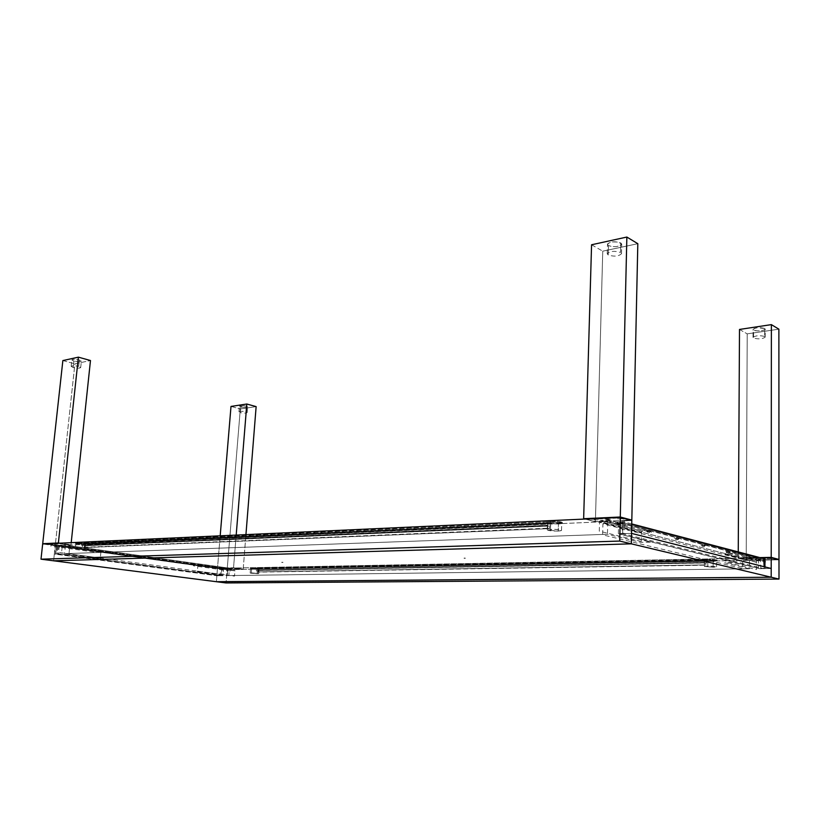<?xml version="1.0" encoding="UTF-8"?>
<svg xmlns="http://www.w3.org/2000/svg" width="820" height="820" viewBox="0 0 820 820"><rect width="100%" height="100%" fill="white"/><g stroke="black" fill="none" stroke-linecap="round" stroke-linejoin="round"><path stroke-width="0.61" stroke-dasharray="4.1 3.07" d="M251.309 572.842L258.73 573.58L257.572 573.723L257.91 569.336L259.069 569.182L258.105 572.124L256.68 571.919L256.199 568.66L251.648 568.444L251.309 572.842L258.73 573.559L250.981 573.241L250.161 573.006L251.309 572.842L251.648 568.444L250.52 568.578L254.518 569.213L250.141 568.588L255.871 568.598L251.422 567.911L258.177 569.377L251.381 568.403L703.97 560.378L703.98 559.711L255.901 568.106L707.629 559.927L717.11 560.839L713.4 561.321L713.41 560.665L717.121 560.173L707.639 559.26L707.629 559.927L707.639 559.26L250.192 568.065L259.263 568.598L259.438 569.213L258.177 569.377L259.263 568.598L706.84 560.398L713.41 560.665L713.4 561.321L706.83 561.064L706.84 560.398L714.507 560.624L716.916 559.988L708.234 559.25L703.98 559.711L703.97 560.378L713.861 560.152L717.11 560.859L713.964 561.31L259.233 569.08L706.84 560.398L706.83 561.064L254.497 569.244L713.174 561.269L716.598 560.818L707.865 559.988L707.803 565.995L716.536 566.825L713.113 567.245L713.174 561.269L713.113 567.245L704.421 566.456L710.099 566.015L716.536 566.845L713.113 567.245L704.411 566.415L707.803 565.995L707.865 559.988L256.199 568.66L256.076 570.125L704.462 562.448L704.482 560.46L704.462 562.448L256.076 570.125L704.605 562.571L256.814 570.207L256.68 571.919L704.585 564.898L704.605 562.571L704.585 564.898L256.68 571.919L705.805 565.185L258.105 572.124L258.238 570.412L705.825 562.858L705.805 565.185L705.825 562.858L258.238 570.412L706.625 562.961L705.825 562.858L706.625 562.961L706.645 560.982L706.625 562.961L258.618 570.495L258.73 569.029L713.697 561.259L716.424 560.962L715.993 560.531L708.408 559.978L251.648 568.444L257.91 569.336L257.572 573.723L251.309 572.842M281.793 562.52L283.033 562.356L281.793 562.52M464.11 558.369L465.442 558.174L464.11 558.369M558.789 523.99L551.071 523.724L551.091 522.934L558.82 523.201L558.789 523.99L558.82 523.201L562.366 522.494C560.931 521.53 556.944 521.089 550.394 521.151L550.374 521.961C556.913 521.899 560.9 522.34 562.346 523.293L558.789 523.99L551.071 523.724L85.239 544.613L75.368 543.527L76.403 542.778L75.419 542.963L85.3 544.049L85.239 544.613L76.229 543.855L75.368 543.516L76.342 543.332L81.323 543.537L81.375 542.973L76.403 542.778L76.342 543.332L81.323 543.537L546.889 522.73L551.03 521.93L561.116 522.688L562.161 523.498L558.789 523.99M558.225 531.083C552.229 531.124 548.559 530.714 547.237 529.874L550.456 529.269L550.702 522.043L547.483 522.678L547.739 528.213L549.513 528.623L549.615 525.835L550.65 525.989L550.732 523.601L558.461 523.908L558.225 531.083L547.36 530.058L554.453 529.289L559.957 529.853L561.341 530.653L558.225 531.083L558.461 523.908L561.731 523.262C560.409 522.391 556.729 521.981 550.702 522.043L550.456 529.269C556.493 529.228 560.173 529.628 561.505 530.478L558.225 531.083M84.378 549.554L75.266 548.57L76.168 548.406L76.69 543.383L84.89 544.562L84.378 549.554L75.266 548.57L85.249 549.431L84.378 549.554L84.89 544.562L85.813 544.377L85.106 544.091L84.931 545.761L550.65 525.989L84.378 545.659L549.615 525.835L549.513 528.623L84.173 547.606L84.378 545.659L84.173 547.606L549.513 528.623L82.297 547.34L547.739 528.213L547.832 525.415L82.502 545.392L82.297 547.34L82.502 545.392L547.832 525.415L82.502 545.392L81.6 545.29L81.774 543.619L76.69 543.383L76.168 548.406L84.378 549.554M764.342 559.342L765.378 559.199L765.285 558.102L765.357 568.537L764.271 568.67L764.271 566.753M221.851 569.152L223.45 569.244L222.917 575.701L221.215 575.589L221.851 569.152M550.65 525.989L84.931 545.761L85.106 544.091L550.732 523.601L550.65 525.989M547.576 522.842L81.774 543.619L81.6 545.29L547.493 525.241L547.576 522.842L75.799 543.557L84.89 544.562L550.732 523.601L558.461 523.908L561.71 523.191L557.436 522.237L549.882 522.084L547.576 522.842M85.239 544.613L86.295 543.865L85.239 544.613M551.071 523.724L85.721 544.172L85.782 543.609L551.091 522.934L551.071 523.724M550.374 521.961L550.394 521.151L546.899 521.858L546.868 522.658L550.374 521.961M546.919 521.93L81.375 542.973L81.323 543.537L546.889 522.73L546.919 521.93L75.419 542.963L85.3 544.049L551.091 522.934L558.82 523.201L562.346 522.401L558.389 521.438L550.394 521.151L546.919 521.93M56.57 545.997L56.16 553.49L55.545 553.346L56.57 545.997M764.332 566.774L764.332 568.239L759.658 568.649L771.21 568.496L759.658 568.649L732.649 562.428L724.685 562.766L749.408 568.783L227.324 575.589L195.826 571.478L192.618 571.673L222.353 575.66L216.859 575.732L54.325 554.053L59.706 553.859L95.919 558.717L101.137 558.738L64.575 553.684L607.456 534.261L640.533 542.307L650.803 542.266L618.762 533.851L631.533 533.4L618.762 533.851L623.928 533.256L624.215 520.833L622.831 520.474L622.8 521.715L620.002 521.54L619.746 532.744L622.657 532.938L622.831 520.474L627.802 520.106L619.172 517.973L587.643 519.501L595.597 521.53L607.774 521.561L607.456 534.261L64.575 553.684L65.477 545.269L607.774 521.561L65.477 545.269L63.97 545.054L67.875 544.757L58.466 543.527L45.51 544.152L58.415 545.577L55.227 545.72L42.671 543.967L58.415 545.577L57.543 553.674L59.706 553.859L54.325 554.053L55.227 545.72L53.597 560.798L54.325 554.053L216.859 575.732L216.367 581.708L217.484 568.332L227.14 569.674L226.053 582.948L227.14 569.674L763.984 560.07L227.14 569.674L217.484 568.332L216.859 575.732L222.353 575.66L220.139 575.445L220.734 568.27L217.484 568.332L227.396 569.49L240.701 569.223L227.939 568.127L227.324 575.589L749.408 568.783L749.459 558.143L227.939 568.127L749.459 558.143L741.403 558.656L746.528 559.999L763.727 559.814M624.215 520.833L631.82 520.505L624.215 520.833M281.813 562.233L283.033 562.356L281.813 562.233M464.13 558.041L465.432 558.194L464.13 558.041M764.291 560.06L778.99 559.804L764.291 560.06M764.291 559.804L775.822 559.466L771.036 558.164L764.342 557.856M608.214 255.03L607.23 253.769C609.916 251.084 614.354 250.643 620.545 252.437L620.771 242.904C614.59 241.07 610.162 241.531 607.476 244.278L608.46 245.559L608.214 255.03L608.46 245.559C614.631 247.373 619.049 246.902 621.724 244.155L620.771 242.904L620.545 252.437L621.499 253.667C618.813 256.352 614.385 256.814 608.214 255.03M585.008 519.05L595.402 521.694L630.477 520.146L595.402 521.694L602.751 251.176L637.816 243.694L602.751 251.176L595.402 521.694L585.008 519.05M621.662 518.763L616.794 518.752L621.662 518.763M598.221 519.818L593.454 519.808L598.221 519.818M610.551 519.265L608.102 519.859L604.237 519.255L610.551 519.265M591.568 244.77L602.751 251.176L591.568 244.77M608.46 245.559L607.548 244.657L607.907 243.448L612.263 241.89L618.352 242.054L621.724 244.063L620.248 245.672L616.23 246.635L612.13 246.594L608.46 245.559M73.216 367.544L71.166 366.396C72.18 365.566 74.681 365.566 78.669 366.396L79.355 359.949C75.379 359.109 72.877 359.109 71.863 359.959L73.913 361.128L73.216 367.544L73.913 361.128C77.879 361.968 80.38 361.958 81.385 361.107L79.355 359.949L78.669 366.396L80.698 367.534C79.683 368.364 77.193 368.364 73.216 367.544M44.157 543.896L55.258 545.443L70.981 544.757L59.839 543.178L70.981 544.757L71.207 542.655L70.981 544.757L55.258 545.443L74.897 363.844L90.477 360.523L74.897 363.844L55.258 545.443L44.157 543.896M62.822 543.957L60.126 543.855L62.822 543.957M52.746 544.408L50.092 544.306L52.746 544.408M58.056 544.172L54.55 544.039L58.056 544.172M62.863 360.564L74.897 363.844L62.863 360.564M73.913 361.128L71.863 359.97L74.046 359.314L78.956 359.847L81.385 361.107L78.781 361.763L73.913 361.128M245.846 411.814L247.168 412.562C246.133 413.28 243.847 413.3 240.311 412.614L240.772 406.935C244.309 407.622 246.594 407.601 247.63 406.863L246.307 406.105L245.846 411.814L246.307 406.105C242.771 405.408 240.485 405.428 239.44 406.166L240.772 406.935L240.311 412.614L238.968 411.865C240.014 411.148 242.31 411.127 245.846 411.814M243.191 569.152L233.536 567.778L217.495 568.096L227.16 569.439L243.191 569.152L227.16 569.439L240.321 408.965L256.137 406.617L240.321 408.965L227.16 569.439L217.495 568.096L220.19 535.808L217.495 568.096L233.536 567.778L236.191 535.07L233.536 567.778L243.191 569.152L245.938 534.63L243.191 569.152M224.229 568.731L226.658 568.813L224.229 568.731M234.479 568.537L236.939 568.619L234.479 568.537M229.036 568.639L232.234 568.742L229.036 568.639M231.004 406.423L240.321 408.965L231.004 406.423M246.307 406.105L247.589 406.986L245.262 407.448L239.44 406.228L241.797 405.592L246.307 406.105M764.681 336.477L765.193 337.122C762.6 339.049 758.715 339.377 753.549 338.096L753.57 330.142C758.736 331.434 762.62 331.106 765.203 329.127L764.691 328.471L764.681 336.477L764.691 328.471C759.515 327.17 755.63 327.498 753.047 329.476L753.549 338.096L753.016 337.44C755.609 335.513 759.494 335.195 764.681 336.477M759.843 557.6L738.205 558.02L746.21 560.05L763.727 559.732L746.21 560.05L747.204 333.863L778.877 329.168L747.204 333.863L746.21 560.05L738.205 558.02L738.246 551.922L738.205 558.02L759.843 557.6M764.291 559.722L777.79 559.476L764.291 559.722M746.077 558.963L750.239 558.984L746.077 558.963M767.079 558.574L771.323 558.594L767.079 558.574M755.896 558.779L761.401 558.799L755.896 558.779M739.496 329.445L747.204 333.863L739.496 329.445M764.691 328.471L765.193 329.261L764.547 329.906L760.447 330.89L755.394 330.726L753.047 329.527L754.308 328.42L757.198 327.774L764.691 328.471M222.958 568.742L59.962 545.987L59.85 547.063L59.153 546.971L58.425 553.736L222.917 575.773L222.958 568.742L221.359 568.772L221.328 575.794L56.867 553.787L57.595 547.032L58.281 547.135L58.404 546.048L221.359 568.772L59.962 545.987L222.958 568.742M763.727 558.625L760.406 558.686L619.274 521.776L760.406 558.686L760.827 568.803L618.352 533.595L618.598 523.262L619.233 523.427L619.274 521.776L622.954 521.622L622.913 523.273L622.277 523.109L622.042 533.461L764.158 568.762L764.158 566.722M631.738 523.929L622.954 521.622L631.738 523.929M55.422 545.812L101.219 552.188L100.696 551.153L54.909 544.746L55.422 545.812M100.696 551.153L97.201 551.286L51.455 544.9L54.909 544.746L100.686 551.153L54.909 544.746M72.918 547.586L75.194 547.832L72.918 547.586M94.659 550.62L96.873 550.855L94.659 550.62M55.165 545.105L58.507 545.464L55.165 545.105M65.825 546.591L71.155 547.165L65.825 546.591M51.455 544.9L97.201 551.286L96.463 552.362L50.717 546.018L51.455 544.9M100.901 552.198L55.104 545.823L54.458 551.839L100.306 558.03L100.901 552.198M609.803 521.622L651.459 532.405L650.075 530.868L608.389 520.023L609.803 521.622M650.075 530.868L642.193 531.165L600.312 520.382L608.368 520.023L650.055 530.868L608.389 520.023M622.534 524.913L625.342 525.23L622.534 524.913M642.265 530.017L644.991 530.325L642.265 530.017M606.175 520.679L604.832 520.925L605.929 521.284L610.336 521.161L606.175 520.679M616.025 523.232L613.842 523.621L616.302 524.257L622.636 523.99L616.025 523.232M600.312 520.382L642.193 531.165L640.738 532.785L598.815 522.104L600.312 520.382M641.281 541.446L599.297 531.186L599.543 522.073L641.455 532.764L641.281 541.446M230.43 570.945L193.356 565.8L194.084 564.806L231.148 569.982L230.43 570.945M194.084 564.806L197.61 564.724L234.674 569.92L194.084 564.806M217.495 567.799L215.578 567.594L217.495 567.799M199.516 565.277L197.558 565.093L199.516 565.277M231.394 569.736L228.677 569.47L231.394 569.736M223.122 568.578L218.684 568.147L223.122 568.578M234.674 569.92L197.61 564.724L198.163 565.697L235.248 570.864L234.684 569.92L197.61 564.724M197.374 571.12L234.499 576.132L234.92 570.874L197.845 565.708L197.374 571.12M755.784 562.11L725.044 554.279L726.397 552.823L757.096 560.726L755.784 562.11M726.397 552.823L733.808 552.659L764.322 560.603L757.096 560.726L726.397 552.823M748.066 557.395L745.749 557.18L748.066 557.395M733.162 553.541L730.784 553.316L733.162 553.541M759.463 560.347L756.183 560.039L759.463 560.347M752.698 558.594L754.953 558.287L753.16 557.907L747.327 558.102L752.698 558.594M764.281 561.597L765.644 561.946L764.342 560.603L733.808 552.659L735.15 554.053L764.168 561.567M725.71 554.258L756.44 562.1L756.419 569.592L725.649 562.079L725.71 554.258M221.646 568.762L219.811 567.727L222.353 567.983L221.646 568.762L222.353 567.983L219.821 567.717L222.671 567.901L220.17 567.686L221.646 568.762M193.827 564.877L191.931 563.822L194.555 564.088L193.827 564.877L194.914 564.037L192.28 563.77L193.827 564.877M164.717 560.818L162.77 559.732L165.486 560.019L164.717 560.818L165.825 559.968L163.108 559.681L164.717 560.818M134.244 556.565L132.235 555.447L135.054 555.745L134.244 556.565L135.382 555.693L132.553 555.396L134.244 556.565M102.295 552.116L100.224 550.958L103.146 551.276L102.295 552.116L103.463 551.224L100.532 550.907L102.295 552.116M68.767 547.432L66.625 546.253L69.669 546.581L68.767 547.432L69.966 546.53L66.922 546.192L67.619 547.278L68.767 547.432M221.379 569.008L61.869 546.797L62.422 545.966L221.923 568.28L221.379 569.008M69.751 546.458L229.415 568.865L228.882 575.384L68.972 553.807L69.751 546.458L229.415 568.865L228.995 568.147L69.362 545.669L69.751 546.458M228.995 568.147L69.362 545.669L62.422 545.966L221.923 568.28L228.995 568.147L69.362 545.669M194.555 564.088L191.941 563.811L194.555 564.088M165.486 560.019L162.78 559.722L165.486 560.019M135.054 555.745L132.235 555.447L135.054 555.745M103.146 551.276L100.224 550.958L103.146 551.276M69.669 546.581L66.625 546.253L69.669 546.581M62.176 546.786L61.397 554.074L221.164 575.486L221.697 569.008L62.176 546.786M617.685 524.308L619.284 524.482L619.52 523.314L620.771 523.078L616.989 522.658L617.685 524.308L616.989 522.658L620.75 523.027L615.82 522.822L619.52 523.314L618.751 524.585L617.685 524.308M648.159 532.17L649.676 532.334L649.143 532.426L649.85 531.196L651.121 530.97L647.503 530.581L648.159 532.17L647.503 530.581L646.242 530.806L649.85 531.196L649.143 532.426L648.159 532.17M676.5 539.478L677.955 539.632L677.412 539.724L678.068 538.525L679.349 538.309L675.885 537.951L676.5 539.478L675.885 537.951L674.614 538.166L678.068 538.525L677.412 539.724L676.5 539.478M702.924 546.304L704.318 546.438L703.785 546.52L704.39 545.351L705.671 545.156L702.34 544.828L702.924 546.304L702.34 544.828L701.069 545.023L704.39 545.351L703.785 546.52L702.924 546.304M727.627 552.67L728.97 552.803L728.426 552.875L728.99 551.747L730.271 551.563L727.073 551.245L727.627 552.67L727.073 551.245L725.792 551.44L728.99 551.747L728.426 552.875L727.627 552.67M750.761 558.645L752.053 558.768L751.509 558.83L752.032 557.733L753.324 557.559L750.249 557.272L750.761 558.645L750.249 557.272L748.967 557.436L752.032 557.733L751.509 558.83L750.761 558.645M621.058 523.078L759.146 559.045L758.172 558.03L620.002 521.889L621.058 523.078M742.684 559.353L602.925 523.847L602.639 534.845L742.633 568.608L742.684 559.353L602.925 523.847L604.032 522.576L743.668 558.307L742.684 559.353M758.151 558.03L619.981 521.889L604.032 522.576L743.668 558.307L758.151 558.03M647.503 530.581L651.111 530.991L647.554 531.124L646.252 530.847L647.503 530.581M675.885 537.951L679.339 538.289L675.885 537.951M702.34 544.828L705.661 545.136L702.34 544.828M727.073 551.245L730.271 551.553L727.073 551.245M750.249 557.272L753.324 557.549L750.249 557.272M758.49 559.055L758.459 568.393L620.063 534.23L620.32 523.109L758.49 559.055M258.73 573.58L259.069 569.182M716.536 566.825L716.598 560.818M717.11 560.839L717.121 560.173M562.346 523.293L562.366 522.494M75.368 543.527L75.419 542.963M547.237 529.874L547.483 522.678M75.266 548.57L75.799 543.557M765.378 559.199L765.357 568.537M85.29 549.39L85.813 544.377M561.505 530.478L561.731 523.262M86.233 544.418L86.295 543.865M546.868 522.658L546.899 521.858M56.324 546.048L55.545 553.346M704.411 566.415L704.472 560.429M250.161 572.995L250.51 568.598M607.23 253.769L607.476 244.278M621.499 253.667L621.724 244.155M71.166 366.396L71.863 359.959M80.698 367.534L81.385 361.107M247.168 412.562L247.63 406.863M238.968 411.865L239.44 406.166M765.193 337.122L765.203 329.127M753.016 337.44L753.047 329.476M764.168 560.552L733.818 552.659M220.58 568.649L219.811 567.727M192.72 564.765L191.931 563.822M163.57 560.706L162.77 559.732M133.055 556.442L132.235 555.447M101.065 551.983L100.224 550.958M67.496 547.299L66.625 546.253M68.89 547.411L69.966 546.53M102.428 552.085L103.463 551.224M134.377 556.544L135.382 555.693M164.861 560.798L165.825 559.968M193.971 564.857L194.914 564.037M221.8 568.742L222.712 567.942M619.284 524.482L620.771 523.078M649.676 532.334L651.121 530.97M677.955 539.632L679.349 538.309M704.318 546.438L705.671 545.156M728.97 552.803L730.271 551.563M752.053 558.768L753.324 557.559M620.002 521.889L758.172 558.03M750.218 558.717L748.967 557.436M727.084 552.752L725.792 551.44M702.381 546.386L701.069 545.023M675.957 539.57L674.614 538.166M647.626 532.262L646.242 530.806M617.163 524.41L615.738 522.904"/><path stroke-width="1.23" d="M764.271 566.753L764.342 559.342M764.342 557.856L771.22 557.723L778.99 559.804L779 579.074L226.053 582.948L779 579.074L771.2 577.218L779 579.074L778.99 559.804L771.22 557.723L771.2 577.218L216.367 581.708L226.053 582.948L41 559.178L42.671 543.967L620.279 517.43L42.671 543.967L41 559.178L619.725 541.067L41 559.178L53.597 560.798L631.308 543.834L53.597 560.798L216.367 581.708L771.2 577.218L619.725 541.067L620.279 517.43L631.82 520.505L631.533 533.4L631.82 520.505L620.279 517.43L619.725 541.067L631.308 543.834L631.533 533.4L631.308 543.834L771.2 577.218L771.21 568.496L631.533 533.4L771.21 568.496L771.22 557.723L764.342 557.856L764.332 566.774M763.727 559.814L764.291 559.804M583.645 518.701L620.289 517.01L583.645 518.701L591.568 244.77L583.645 518.701M630.477 520.146L620.289 517.01L626.859 237.052L591.568 244.77L626.859 237.052L620.289 517.01L631.82 520.095L637.816 243.694L626.859 237.052L637.816 243.694L631.82 520.095L630.477 520.146M42.701 543.701L58.384 542.973L42.701 543.701L62.863 360.564L42.701 543.701M59.839 543.178L58.384 542.973L78.392 357.161L62.863 360.564L78.392 357.161L58.384 542.973L59.839 543.178M90.477 360.523L78.392 357.161L90.477 360.523L71.207 542.655L90.477 360.523M256.137 406.617L245.938 534.63L256.137 406.617L246.82 404.024L231.004 406.423L220.19 535.808L231.004 406.423L246.82 404.024L236.191 535.07L246.82 404.024L256.137 406.617M778.99 559.455L771.22 557.374L759.843 557.6L771.22 557.374L771.374 324.628L739.496 329.445L738.246 551.922L739.496 329.445L771.374 324.628L771.22 557.374L778.99 559.455L777.79 559.476L778.99 559.455L778.877 329.168L778.99 559.455M763.727 559.732L764.291 559.722L763.727 559.732M778.877 329.168L771.374 324.628L778.877 329.168M764.158 566.722L763.727 558.625L631.738 523.929L763.727 558.625"/></g></svg>
